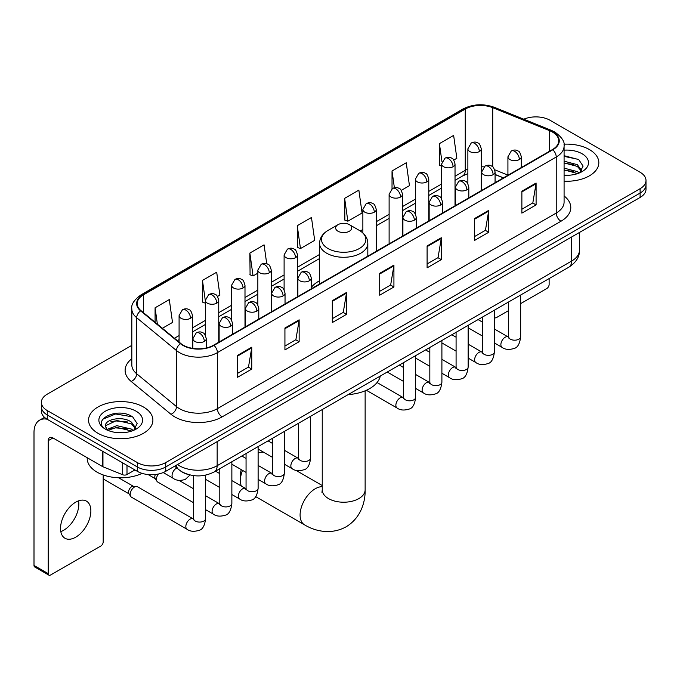 <?xml version="1.0" encoding="UTF-8"?>
<svg xmlns="http://www.w3.org/2000/svg" width="680" height="680" viewBox="0 0 680 680"><rect width="100%" height="100%" fill="white"/><g stroke="black" fill="none" stroke-linecap="round" stroke-linejoin="round"><path stroke-width="1.02" d="M319.566 280.755A35.521 20.51 0 0 0 311.296 287.394M503.336 177.913L495.074 174.573M188.377 474.529A20.102 11.611 180 0 1 180.26 470.73M131.818 345.346L47.268 394.162A20.102 11.611 0 0 0 41.378 402.373L41.378 411.128A20.102 11.611 0 0 0 47.268 419.33L137.309 471.317A20.102 11.611 0 0 0 165.742 471.317L640.11 197.446A20.102 11.611 0 0 0 646 189.236L646 184.858A20.102 11.611 0 0 1 640.11 193.06A20.102 11.611 0 0 0 646 184.858L646 180.481A20.102 11.611 0 0 0 640.11 172.269L550.069 120.283A20.102 11.611 0 0 0 523.795 119.212M41.378 402.373A20.102 11.611 0 0 0 47.268 410.575L137.309 462.562A20.102 11.611 0 0 0 165.742 462.562L165.742 466.939L640.11 193.06L165.742 466.939A20.102 11.611 0 0 1 137.309 466.939A20.102 11.611 0 0 0 165.742 466.939L165.742 471.317M47.268 410.575L47.268 414.953L137.309 466.939L47.268 414.953A20.102 11.611 0 0 1 41.378 406.75A20.102 11.611 0 0 0 47.268 414.953L47.268 419.33M589.407 149.566A32.172 18.573 0 0 0 563.95 144.185A32.172 18.573 0 0 1 589.407 149.566A32.172 18.573 0 0 1 598.825 162.698A32.172 18.573 0 0 0 589.407 149.566M143.471 407.023A32.172 18.573 0 0 0 108.409 402.993A32.172 18.573 0 0 0 88.553 420.155A32.172 18.573 0 0 0 97.979 433.287A32.172 18.573 0 0 0 133.033 437.308A32.172 18.573 0 0 0 152.889 420.155A32.172 18.573 0 0 0 143.471 407.023A32.172 18.573 0 0 0 108.409 402.993A32.172 18.573 0 0 0 88.553 420.155A32.172 18.573 0 0 0 97.979 433.287A32.172 18.573 0 0 0 133.033 437.308A32.172 18.573 0 0 0 152.889 420.155A32.172 18.573 0 0 0 143.471 407.023M552.44 132.047A21.445 12.384 180 0 1 558.722 140.803A21.445 12.384 180 0 1 552.44 149.557L213.605 345.185A21.445 12.384 180 0 1 180.871 343.536L141.057 310.7A21.445 12.384 180 0 1 137.181 303.603A21.445 12.384 180 0 1 143.463 294.848L465.248 109.064A21.445 12.384 180 0 1 492.719 107.678L549.576 130.662A21.445 12.384 180 0 1 552.44 132.047M552.823 131.835A21.981 12.691 0 0 0 549.882 130.407L493.025 107.423A21.981 12.691 0 0 0 464.873 108.843L143.081 294.627A21.981 12.691 0 0 0 140.624 310.879L180.438 343.706A21.981 12.691 0 0 0 213.987 345.406L552.823 149.779A21.981 12.691 0 0 0 552.823 131.835M237.541 355.394L237.541 377.281L251.753 369.07L251.753 347.183L237.541 355.394M237.541 373.397L248.489 367.072L251.694 347.913A5.363 3.094 -120 0 0 251.753 347.183M248.395 367.132L251.753 369.07M284.928 328.032L284.928 349.92L299.14 341.708L299.14 319.821L284.928 328.032M284.928 346.035L295.876 339.711L299.089 320.552A5.363 3.094 -120 0 0 299.14 319.821M295.783 339.771L299.14 341.708M332.316 300.671L332.316 322.558L346.536 314.356L346.536 292.459L332.316 300.671M332.316 318.673L343.264 312.358L346.477 293.19A5.363 3.094 -120 0 0 346.536 292.459M343.171 312.409L346.536 314.356M521.875 191.233L521.875 213.12L536.095 204.909L536.095 183.022L521.875 191.233M521.875 209.236L532.822 202.912L536.035 183.753A5.363 3.094 -120 0 0 536.095 183.022M532.729 202.971L536.095 204.909M474.487 218.595L474.487 240.482L488.699 232.271L488.699 210.383L474.487 218.595M474.487 236.598L485.435 230.274L488.648 211.114A5.363 3.094 -120 0 0 488.699 210.383M485.341 230.333L488.699 232.271M427.1 245.948L427.1 267.844L441.312 259.632L441.312 237.745L427.1 245.948M427.1 263.959L438.048 257.635L441.252 238.468A5.363 3.094 -120 0 0 441.312 237.745M437.945 257.686L441.312 259.632M379.703 273.309L379.703 295.197L393.924 286.994L393.924 265.106L379.703 273.309M379.703 291.32L390.66 284.997L393.865 265.829A5.363 3.094 -120 0 0 393.924 265.106M390.558 285.048L393.924 286.994M564.086 181.212A32.172 18.573 0 0 0 598.825 162.698A32.172 18.573 0 0 1 564.086 181.212M165.742 462.562L640.11 188.683A20.102 11.611 0 0 0 646 180.481M217.481 296.48L219.895 295.086L216.691 272.221L202.47 280.423L202.7 302.183M162.384 328.287L172.507 322.447L169.294 299.574L155.082 307.785L155.082 322.26M344.641 198.347L347.846 221.213L362.066 213.01L358.853 190.136L344.641 198.347L344.87 220.099M401.26 190.383L409.453 185.648L406.24 162.775L392.028 170.986L392.028 188.768M453.764 160.064L456.841 158.287L453.637 135.413L439.416 143.624L439.646 165.385M266.73 263.747L264.078 244.859L249.857 253.062L250.087 274.822M297.245 225.709L300.458 248.574L314.678 240.363L311.466 217.498L297.245 225.709L297.475 247.46M300.458 248.574L297.245 247.375M347.846 221.213L344.641 220.014M392.028 170.986L394.383 187.748M441.626 166.124L439.416 165.291M439.416 143.624L441.975 161.849M249.857 253.062L253.071 275.935L257.848 273.173M253.071 275.935L249.857 274.737M205.343 303.17L202.47 302.099M202.47 280.423L205.343 300.883M155.082 307.785L157.377 324.156M564.086 175.083L568.081 175.279M564.086 168.13L577.371 171.632L579.139 173.052M564.086 169.864L577.685 173.587M564.086 161.177L577.371 164.679L581.715 170.689M564.086 162.919L577.371 166.413L581.375 171.139M564.086 175.219A21.845 12.614 0 0 0 582.106 171.615A21.845 12.614 0 0 0 582.106 153.773A21.845 12.614 0 0 0 564.086 150.169M579.658 172.831L583.083 166.115L578.748 159.588L564.086 155.686M564.086 156.357L578.45 159.392M564.086 163.31L573.614 164.5M564.086 170.263L573.614 171.453M494.402 317.262A3.349 1.938 120 0 0 494.844 317.721A3.349 1.938 120 0 0 496.519 317.551L508.589 310.59M520.659 303.62L546.754 288.55A3.349 1.938 120 0 0 549.125 284.452L549.125 278.587M242.513 470.348A21.445 12.384 120 0 0 240.38 480.539L240.38 475.065A14.748 8.508 -60 0 1 241.29 469.642M240.38 480.539A21.445 12.384 120 0 0 241.306 486.038M338.002 231.234A8.041 4.641 0 0 0 349.375 231.234A8.041 4.641 0 0 0 349.375 224.663L359.363 230.426A22.168 12.793 0 0 1 359.363 248.523A22.168 12.793 0 0 1 328.015 248.523A22.168 12.793 0 0 1 328.015 230.426C322.558 233.674 319.745 237.975 319.566 243.347A24.123 13.931 0 0 0 326.629 253.198A24.123 13.931 0 0 0 352.92 256.216A24.123 13.931 0 0 0 367.82 243.347C367.642 237.975 364.82 233.674 359.363 230.426L349.375 224.663A8.041 4.641 0 0 0 338.002 224.663A8.041 4.641 0 0 0 338.002 231.234M348.118 394.629A36.864 21.284 0 0 0 380.281 376.065M263.815 452.336A21.445 12.384 120 0 0 258.12 453.041M193.545 502.707L157.701 482.018A6.035 3.485 -60 0 1 156.953 481.27A6.035 3.485 -60 0 1 156.451 479.256A6.035 3.485 -60 0 1 158.381 474.019M156.953 481.27L155.15 478.38A4.352 2.516 -60 0 1 154.793 476.927A4.352 2.516 -60 0 1 155.38 474.504M130.203 494.411A6.035 3.485 -60 0 1 134.462 487.024A6.035 3.485 -60 0 1 136.459 486.446A6.035 3.485 -60 0 1 137.479 486.727L193.12 518.848A6.035 3.485 -60 0 0 190.366 519.001A6.035 3.485 -60 0 0 190.102 519.146A6.035 3.485 -60 0 0 186.158 524.458A6.035 3.485 -60 0 0 187.085 529.295L131.453 497.173A6.035 3.485 -60 0 1 130.696 496.425A6.035 3.485 -60 0 1 130.203 494.411M130.696 496.425L128.903 493.544A4.352 2.516 -60 0 1 128.545 492.082A4.352 2.516 -60 0 1 131.623 486.752A4.352 2.516 -60 0 1 133.059 486.327L136.459 486.446M78.566 500.846A21.445 12.384 -60 0 1 63.673 530.255A21.445 12.384 -60 0 1 60.809 531.598M75.701 537.2A21.445 12.384 120 0 0 89.709 518.304A21.445 12.384 120 0 0 86.428 501.117A21.445 12.384 120 0 0 75.701 502.18A21.445 12.384 120 0 0 61.693 521.075A21.445 12.384 120 0 0 64.983 538.262A21.445 12.384 120 0 0 75.701 537.2M126.998 465.366L126.998 474.529L134.938 469.948M47.039 419.203A26.809 15.479 -120 0 0 39.55 420.197A26.809 15.479 -120 0 0 34 432.463L34 565.437L48.22 573.648L48.22 440.674A6.698 3.867 60 0 1 49.606 437.606A6.698 3.867 60 0 1 52.955 437.937L102.51 466.548L102.51 451.223M48.22 573.648A3.349 1.938 120 0 0 48.909 575.178L34.697 566.976A3.349 1.938 -60 0 1 34 565.437M48.909 575.178A3.349 1.938 120 0 0 50.583 575.016L100.819 546.014A3.349 1.938 120 0 0 103.19 541.909L103.19 474.946M126.998 474.529A3.349 1.938 180 0 1 122.706 474.75L102.952 466.76A3.349 1.938 180 0 1 102.51 466.548M87.21 457.716L87.21 458.456A33.507 19.346 0 0 0 97.028 472.141A33.507 19.346 0 0 0 142.094 473.356M117.087 432.591L122.145 432.743M107.049 429.386L116.798 425.663L131.435 429.089L133.203 430.508M107.95 430.321L116.798 427.405L131.75 431.043M107.202 430.058L105.638 426.394A15.147 8.746 0 0 0 108.078 430.44M135.779 428.145L131.435 422.135C122.341 415.352 103.632 419.543 105.638 426.394L105.578 425.723M105.672 426.606L106.088 425.476L116.798 420.452L131.435 423.878L135.439 428.596M133.722 430.296L137.147 423.572L132.812 417.044C117.487 406.028 90.245 420.546 105.978 429.454L106.752 429.93M136.17 411.23A21.845 12.614 0 0 0 105.272 411.23A21.845 12.614 0 0 0 105.272 429.072A21.845 12.614 0 0 0 136.17 429.072A21.845 12.614 0 0 0 136.17 411.23M102.782 419.237L115.608 413.975L132.515 416.849M110.797 421.796L115.608 420.92L127.678 421.957M110.797 428.749L115.608 427.873L127.678 428.91M177.446 464.559A26.809 15.479 0 0 0 179.248 465.706A26.809 15.479 0 0 0 217.158 465.706L571.634 261.052A26.809 15.479 0 0 0 579.487 250.112C579.683 256.76 576.138 262.454 568.854 267.189L214.387 471.844A13.404 7.735 60 0 0 217.158 465.706L217.158 441.635M571.634 236.98L571.634 261.052A13.404 7.735 60 0 1 568.854 267.189M176.358 465.188A13.404 8.968 129.5 0 0 178.695 469.548L174.624 466.191M640.11 197.446L640.11 188.683M137.309 471.317L137.309 462.562M564.086 195.959A33.507 19.346 180 0 1 560.975 221.246L222.139 416.874A6.698 3.867 60 0 1 217.396 408.663L556.231 213.035A26.809 15.479 0 0 0 564.086 202.096L564.086 146.055A26.809 15.479 180 0 1 556.231 157.004A6.698 3.867 -120 0 0 552.823 149.779M222.139 416.874A33.507 19.346 180 0 1 174.743 416.874A33.507 19.346 180 0 1 170.994 414.29L131.18 381.454A33.507 19.346 180 0 1 131.818 358.751M179.486 408.663A26.809 15.479 0 0 0 217.396 408.663L217.396 352.631A26.809 15.479 180 0 1 176.486 350.557L136.671 317.73A26.809 15.479 180 0 1 131.818 308.856L131.818 364.888A26.809 15.479 0 0 0 136.671 373.771L176.486 406.598A26.809 15.479 0 0 0 179.486 408.663M564.086 146.055C564.978 141.874 561.901 137.198 554.846 132.047L551.318 130.339A6.698 3.136 112 0 0 549.882 130.407M551.318 130.339L494.462 107.347C483.361 103.419 472.821 103.989 462.85 109.064A6.698 3.867 60 0 1 464.873 108.843M143.081 294.627A6.698 3.867 -120 0 0 141.057 294.839C134.105 299.846 131.019 304.512 131.818 308.856M140.624 310.879A6.698 4.479 129.5 0 0 136.671 317.73L136.671 373.771A6.698 4.479 -50.5 0 1 131.18 381.454M494.462 107.347A6.698 3.136 112 0 0 493.025 107.423M180.438 343.706A6.698 4.479 129.5 0 0 176.486 350.557L176.486 406.598A6.698 4.479 -50.5 0 1 170.994 414.29M213.987 345.406A6.698 3.867 60 0 1 217.396 352.631L556.231 157.004L556.231 213.035A6.698 3.867 60 0 0 560.975 221.246M143.463 294.848L143.463 312.69M549.576 130.662L549.576 151.215M492.719 107.678L492.719 166.838M507.926 175.108L494.708 169.77M483.956 166.897A21.445 12.384 0 0 0 481.279 166.736M467.874 169.065A21.445 12.384 0 0 0 465.248 170.349L455.031 176.256M465.248 109.064L465.248 170.349A12.061 6.961 60 0 1 462.748 175.873L455.031 180.336M441.626 183.991L428.774 191.411M415.37 199.146L402.517 206.567M389.113 214.31L376.269 221.723M362.865 229.466L360.255 230.971M319.566 254.464L297.508 267.197M284.104 274.941L271.252 282.353M257.848 290.096L244.996 297.517M231.591 305.252L218.748 312.673M205.343 320.407L192.491 327.828M179.087 335.563L174.454 338.24M495.116 174.445A12.061 5.652 -68 0 1 495.074 174.429L503.481 177.828M379.703 274.006L393.865 265.829M427.1 246.644L441.252 238.468M474.487 219.283L488.648 211.114M521.875 191.921L536.035 183.753M332.316 301.368L346.477 293.19M284.928 328.729L299.089 320.552M237.541 356.082L251.694 347.913M365.135 390.813L365.135 489.838A21.445 12.384 180 0 1 358.853 498.593A21.445 12.384 180 0 1 328.525 498.593A21.445 12.384 180 0 1 322.243 489.838L321.963 492.371M365.135 489.838C365.423 502.239 360.714 517.981 346.086 526.821C331.118 535.067 315.129 531.284 304.529 524.832A21.445 12.384 -60 0 1 301.249 507.646A21.445 12.384 -60 0 1 315.256 488.75A21.445 12.384 -60 0 1 322.243 486.685M519.367 159.519A6.698 3.867 0 0 0 521.322 156.782C520.26 152.906 519.206 151.011 518.143 151.079C516.205 149.719 513.91 149.685 511.275 150.977A6.698 3.867 60 0 1 514.624 151.308A6.698 3.867 -120 0 1 519.367 159.519A6.698 3.867 0 0 1 509.881 159.519A6.698 3.867 0 0 1 507.926 156.782L511.275 150.977M494.402 342.941L502.129 347.403A6.035 3.485 -60 0 1 501.202 342.567A6.035 3.485 -60 0 1 505.146 337.254A6.035 3.485 -60 0 1 505.41 337.11A6.035 3.485 -60 0 1 508.164 336.957L494.402 329.01M508.938 337.56L508.402 338.011L508.589 336.71A6.035 3.485 -0 0 0 510.357 339.167A6.035 3.485 -0 0 0 518.611 339.32A6.035 3.485 -0 0 0 520.659 336.71C519.826 343.714 517.659 347.625 514.148 348.44C509.108 349.979 505.104 349.63 502.129 347.403M493.111 174.675A6.698 3.867 0 0 0 495.074 171.938C494.012 168.07 492.949 166.167 491.895 166.243C489.948 164.874 487.662 164.84 485.019 166.141A6.698 3.867 60 0 1 488.367 166.472A6.698 3.867 -120 0 1 493.111 174.675A6.698 3.867 0 0 1 483.633 174.675A6.698 3.867 0 0 1 481.669 171.938L485.019 166.141M468.146 358.096L475.873 362.559A6.035 3.485 -60 0 1 474.954 357.723A6.035 3.485 -60 0 1 478.89 352.41A6.035 3.485 -60 0 1 479.162 352.265A6.035 3.485 -60 0 1 481.908 352.113L468.146 344.165M482.681 352.725L482.146 353.166L482.341 351.866A6.035 3.485 -0 0 0 484.109 354.322A6.035 3.485 -0 0 0 492.363 354.475A6.035 3.485 -0 0 0 494.402 351.866C493.578 358.87 491.402 362.78 487.892 363.604C482.851 365.135 478.848 364.786 475.873 362.559M466.854 189.839A6.698 3.867 0 0 0 468.817 187.102C467.755 183.226 466.692 181.322 465.638 181.398C463.7 180.03 461.406 179.996 458.762 181.296A6.698 3.867 60 0 1 462.119 181.628A6.698 3.867 -120 0 1 466.854 189.839A6.698 3.867 0 0 1 457.377 189.839A6.698 3.867 0 0 1 455.413 187.102L458.762 181.296M441.898 373.252L449.625 377.714A6.035 3.485 -60 0 1 448.698 372.887A6.035 3.485 -60 0 1 452.642 367.565A6.035 3.485 -60 0 1 452.906 367.421A6.035 3.485 -60 0 1 455.651 367.268L441.898 359.329M456.433 367.88L455.889 368.322L456.085 367.022A6.035 3.485 -0 0 0 457.852 369.486A6.035 3.485 -0 0 0 466.106 369.631A6.035 3.485 -0 0 0 468.146 367.022C467.321 374.025 465.154 377.935 461.644 378.76C456.603 380.29 452.591 379.942 449.625 377.714M440.598 204.994A6.698 3.867 0 0 0 442.561 202.257C441.498 198.381 440.444 196.477 439.382 196.554C437.444 195.185 435.149 195.151 432.514 196.452A6.698 3.867 60 0 1 435.863 196.783A6.698 3.867 -120 0 1 440.598 204.994A6.698 3.867 0 0 1 431.12 204.994A6.698 3.867 0 0 1 429.156 202.257L432.514 196.452M415.642 388.416L423.368 392.878A6.035 3.485 -60 0 1 422.442 388.042A6.035 3.485 -60 0 1 426.385 382.729A6.035 3.485 -60 0 1 426.649 382.585A6.035 3.485 -60 0 1 429.403 382.423L415.642 374.484M430.176 383.036L429.641 383.477L429.828 382.177A6.035 3.485 -0 0 0 431.596 384.642A6.035 3.485 -0 0 0 439.85 384.795A6.035 3.485 -0 0 0 441.898 382.177C441.065 389.181 438.897 393.1 435.387 393.916C430.346 395.445 426.343 395.105 423.368 392.878M414.35 220.15A6.698 3.867 0 0 0 416.313 217.413C415.25 213.537 414.188 211.642 413.134 211.709C411.188 210.341 408.901 210.307 406.257 211.607A6.698 3.867 60 0 1 409.606 211.939A6.698 3.867 -120 0 1 414.35 220.15A6.698 3.867 0 0 1 404.872 220.15A6.698 3.867 0 0 1 402.909 217.413L406.257 211.607M366.367 390.277L397.111 408.034A6.035 3.485 -60 0 1 396.194 403.197A6.035 3.485 -60 0 1 400.129 397.885A6.035 3.485 -60 0 1 400.401 397.74A6.035 3.485 -60 0 1 403.147 397.587L377.069 382.534M403.92 398.191L403.385 398.642L403.58 397.332A6.035 3.485 -0 0 0 405.348 399.798A6.035 3.485 -0 0 0 413.601 399.95A6.035 3.485 -0 0 0 415.642 397.332C414.817 404.345 412.641 408.255 409.13 409.071C404.09 410.609 400.087 410.261 397.111 408.034M309.332 280.78A6.698 3.867 0 0 0 311.296 278.043C310.233 274.168 309.171 272.272 308.116 272.34C306.17 270.971 303.883 270.938 301.24 272.238A6.698 3.867 60 0 1 304.598 272.57A6.698 3.867 -120 0 1 309.332 280.78A6.698 3.867 0 0 1 299.854 280.78A6.698 3.867 0 0 1 297.891 278.043L301.24 272.238M284.368 464.202L292.102 468.664A6.035 3.485 -60 0 1 291.176 463.828A6.035 3.485 -60 0 1 295.12 458.515A6.035 3.485 -60 0 1 295.383 458.371A6.035 3.485 -60 0 1 298.129 458.218L284.368 450.271M298.911 458.821L298.367 459.272L298.562 457.963A6.035 3.485 -0 0 0 300.33 460.428A6.035 3.485 -0 0 0 308.584 460.581A6.035 3.485 -0 0 0 310.624 457.963C309.8 464.967 307.632 468.885 304.122 469.702C299.081 471.24 295.069 470.892 292.102 468.664M283.075 295.936A6.698 3.867 0 0 0 285.039 293.199C283.976 289.323 282.923 287.427 281.86 287.495C279.922 286.135 277.627 286.101 274.992 287.394A6.698 3.867 60 0 1 278.341 287.733A6.698 3.867 -120 0 1 283.075 295.936A6.698 3.867 0 0 1 273.598 295.936A6.698 3.867 0 0 1 271.635 293.199L274.992 287.394M258.12 479.358L265.846 483.82A6.035 3.485 -60 0 1 264.92 478.983A6.035 3.485 -60 0 1 268.863 473.671A6.035 3.485 -60 0 1 269.127 473.526A6.035 3.485 -60 0 1 271.881 473.373L258.12 465.426M272.654 473.977L272.119 474.427L272.306 473.127A6.035 3.485 -0 0 0 274.074 475.583A6.035 3.485 -0 0 0 282.327 475.737A6.035 3.485 -0 0 0 284.368 473.127C283.543 480.131 281.375 484.041 277.865 484.857C272.825 486.396 268.821 486.047 265.846 483.82M256.827 311.091A6.698 3.867 0 0 0 258.791 308.363C257.728 304.487 256.666 302.583 255.603 302.659C253.666 301.291 251.379 301.257 248.736 302.558A6.698 3.867 60 0 1 252.084 302.889A6.698 3.867 -120 0 1 256.827 311.091A6.698 3.867 0 0 1 247.35 311.091A6.698 3.867 0 0 1 245.386 308.363L248.736 302.558M231.863 494.513L239.589 498.975A6.035 3.485 -60 0 1 238.672 494.147A6.035 3.485 -60 0 1 242.607 488.827A6.035 3.485 -60 0 1 242.879 488.682A6.035 3.485 -60 0 1 245.625 488.529L231.863 480.581M246.398 489.141L245.862 489.583L246.058 488.283A6.035 3.485 -0 0 0 247.817 490.748A6.035 3.485 -0 0 0 256.071 490.892A6.035 3.485 -0 0 0 258.12 488.283C257.295 495.287 255.119 499.196 251.608 500.021C246.568 501.551 242.565 501.202 239.589 498.975M230.571 326.255A6.698 3.867 0 0 0 232.534 323.519C231.472 319.642 230.409 317.738 229.355 317.815C227.409 316.447 225.123 316.412 222.479 317.713A6.698 3.867 60 0 1 225.837 318.045A6.698 3.867 -120 0 1 230.571 326.255A6.698 3.867 0 0 1 221.094 326.255A6.698 3.867 0 0 1 219.13 323.519L222.479 317.713M205.606 509.677L213.341 514.131A6.035 3.485 -60 0 1 212.415 509.303A6.035 3.485 -60 0 1 216.35 503.982A6.035 3.485 -60 0 1 216.623 503.837A6.035 3.485 -60 0 1 219.368 503.685L205.606 495.745M220.15 504.296L219.606 504.738L219.801 503.438A6.035 3.485 -0 0 0 221.57 505.903A6.035 3.485 -0 0 0 229.823 506.048A6.035 3.485 -0 0 0 231.863 503.438C231.038 510.442 228.871 514.352 225.361 515.177C220.32 516.707 216.308 516.358 213.341 514.131M204.315 341.411A6.698 3.867 0 0 0 206.278 338.674C205.215 334.798 204.161 332.902 203.099 332.971C201.161 331.602 198.866 331.568 196.231 332.868A6.698 3.867 60 0 1 199.58 333.2A6.698 3.867 -120 0 1 204.315 341.411A6.698 3.867 0 0 1 194.837 341.411A6.698 3.867 0 0 1 192.873 338.674L196.231 332.868M193.894 519.452L193.35 519.902L193.545 518.593A6.035 3.485 -0 0 0 195.313 521.058A6.035 3.485 -0 0 0 203.566 521.212A6.035 3.485 -0 0 0 205.606 518.593C204.782 525.597 202.614 529.516 199.104 530.332C194.064 531.862 190.06 531.522 187.085 529.295M479.315 151.555A6.698 3.867 0 0 0 481.279 148.827C480.216 144.951 479.162 143.046 478.1 143.123C476.162 141.755 473.866 141.72 471.231 143.021A6.698 3.867 60 0 1 474.581 143.352A6.698 3.867 -120 0 1 479.315 151.555A6.698 3.867 0 0 1 469.837 151.555A6.698 3.867 0 0 1 467.874 148.827L471.231 143.021M453.067 166.719A6.698 3.867 0 0 0 455.031 163.982C453.968 160.106 452.906 158.202 451.851 158.279C449.905 156.91 447.618 156.876 444.975 158.177A6.698 3.867 60 0 1 448.324 158.508A6.698 3.867 -120 0 1 453.067 166.719A6.698 3.867 0 0 1 443.589 166.719A6.698 3.867 0 0 1 441.626 163.982L444.975 158.177M426.81 181.874A6.698 3.867 0 0 0 428.774 179.137C427.712 175.261 426.649 173.366 425.595 173.434C423.649 172.066 421.362 172.031 418.719 173.332A6.698 3.867 60 0 1 422.076 173.663A6.698 3.867 -120 0 1 426.81 181.874A6.698 3.867 0 0 1 417.333 181.874A6.698 3.867 0 0 1 415.37 179.137L418.719 173.332M400.554 197.03A6.698 3.867 0 0 0 402.517 194.293C401.455 190.417 400.401 188.521 399.339 188.589C397.4 187.23 395.105 187.195 392.471 188.487A6.698 3.867 60 0 1 395.82 188.819A6.698 3.867 -120 0 1 400.554 197.03A6.698 3.867 0 0 1 391.076 197.03A6.698 3.867 0 0 1 389.113 194.293L392.471 188.487M374.306 212.185A6.698 3.867 0 0 0 376.269 209.448C375.207 205.581 374.144 203.677 373.082 203.754C371.144 202.385 368.857 202.351 366.214 203.651A6.698 3.867 60 0 1 369.563 203.983A6.698 3.867 -120 0 1 374.306 212.185A6.698 3.867 0 0 1 364.828 212.185A6.698 3.867 0 0 1 362.865 209.448L366.214 203.651M295.545 257.661A6.698 3.867 0 0 0 297.508 254.924C296.446 251.048 295.383 249.152 294.321 249.22C292.383 247.851 290.096 247.817 287.453 249.118A6.698 3.867 60 0 1 290.802 249.45A6.698 3.867 -120 0 1 295.545 257.661A6.698 3.867 0 0 1 286.067 257.661A6.698 3.867 0 0 1 284.104 254.924L287.453 249.118M269.288 272.816A6.698 3.867 0 0 0 271.252 270.079C270.19 266.212 269.127 264.308 268.073 264.384C266.126 263.015 263.84 262.981 261.197 264.282A6.698 3.867 60 0 1 264.546 264.613A6.698 3.867 -120 0 1 269.288 272.816A6.698 3.867 0 0 1 259.811 272.816A6.698 3.867 0 0 1 257.848 270.079L261.197 264.282M243.032 287.98A6.698 3.867 0 0 0 244.996 285.243C243.933 281.367 242.879 279.463 241.816 279.539C239.878 278.171 237.583 278.137 234.949 279.438A6.698 3.867 60 0 1 238.298 279.769A6.698 3.867 -120 0 1 243.032 287.98A6.698 3.867 0 0 1 233.554 287.98A6.698 3.867 0 0 1 231.591 285.243L234.949 279.438M216.784 303.135A6.698 3.867 0 0 0 218.748 300.399C217.685 296.523 216.623 294.618 215.56 294.695C213.622 293.326 211.335 293.293 208.692 294.593A6.698 3.867 60 0 1 212.041 294.925A6.698 3.867 -120 0 1 216.784 303.135A6.698 3.867 0 0 1 207.306 303.135A6.698 3.867 0 0 1 205.343 300.399L208.692 294.593M190.528 318.291A6.698 3.867 0 0 0 192.491 315.554C191.429 311.678 190.366 309.782 189.312 309.85C187.365 308.482 185.079 308.448 182.435 309.749A6.698 3.867 60 0 1 185.784 310.08A6.698 3.867 -120 0 1 190.528 318.291A6.698 3.867 0 0 1 181.05 318.291A6.698 3.867 0 0 1 179.087 315.554L182.435 309.749M190.034 474.971L185.317 479.417C180.268 480.947 176.264 480.598 173.298 478.371A6.035 3.485 -60 0 1 172.048 475.617A6.035 3.485 -60 0 1 176.579 468.078A6.035 3.485 -60 0 1 176.8 467.976M48.22 440.674L52.955 437.937M102.952 451.486L102.952 466.76M122.706 474.75L122.706 462.885M214.387 471.844C203.6 477.267 192.814 477.267 182.028 471.844L178.695 469.548M579.487 250.112L579.487 232.441M462.85 109.064L141.057 294.839M467.874 173.663L462.748 175.873M441.626 188.071L428.774 195.492M415.37 203.226L402.517 210.647M389.113 218.391L376.269 225.802M319.566 258.545L297.508 271.277M284.104 279.021L271.252 286.433M257.848 294.176L244.996 301.597M231.591 309.332L218.748 316.752M205.343 324.488L192.491 331.908M179.087 339.643L177.369 340.637M494.844 317.721L494.402 317.466M304.529 524.832L255.663 496.613M367.82 256.156L367.82 243.347M319.566 284.01L319.566 243.347M338.002 224.663L328.015 230.426M322.243 485.529L295.766 470.237M322.243 409.572L322.243 489.838M520.659 295.018L520.659 336.71M521.322 167.526L521.322 156.782M482.341 335.979L468.146 327.786M508.589 301.988L508.589 336.71M507.926 175.261L507.926 156.782M482.341 322.048L478.091 319.591M494.402 310.173L494.402 351.866M495.074 182.682L495.074 171.938M456.085 351.135L441.898 342.941M482.341 317.144L482.341 351.866M481.669 190.417L481.669 171.938M456.085 337.203L451.835 334.755M468.146 325.337L468.146 367.022M468.817 197.838L468.817 187.102M429.828 366.291L415.642 358.096M456.085 332.299L456.085 367.022M455.413 205.581L455.413 187.102M429.828 352.359L425.587 349.911M441.898 340.493L441.898 382.177M442.561 213.001L442.561 202.257M403.58 381.446L387.269 372.028M429.828 347.454L429.828 382.177M429.156 220.736L429.156 202.257M403.58 367.514L399.33 365.067M415.642 355.649L415.642 397.332M416.313 228.157L416.313 217.413M403.58 362.618L403.58 397.332M402.909 235.892L402.909 217.413M310.624 416.279L310.624 457.963M311.296 288.787L311.296 278.043M272.306 457.232L258.12 449.046M298.562 423.24L298.562 457.963M297.891 296.523L297.891 278.043M272.306 443.309L268.065 440.852M284.368 431.434L284.368 473.127M285.039 303.943L285.039 293.199M246.058 472.396L231.863 464.202M272.306 438.404L272.306 473.127M271.635 311.678L271.635 293.199M246.058 458.464L241.808 456.008M258.12 446.598L258.12 488.283M258.791 319.099L258.791 308.363M219.801 487.552L205.606 479.358M246.058 453.56L246.058 488.283M245.386 326.842L245.386 308.363M219.801 473.62L215.552 471.172M231.863 461.754L231.863 503.438M232.534 334.254L232.534 323.519M148.121 474.546L155.371 478.728M219.801 468.715L219.801 503.438M219.13 341.998L219.13 323.519M193.545 488.775L178.993 480.377M205.606 475.142L205.606 518.593M206.278 347.956L206.278 338.674M103.19 478.924L129.115 493.892M193.545 475.609L193.545 518.593M192.873 348.389L192.873 338.674M118.618 477.768L133.476 486.344M481.279 190.646L481.279 148.827M467.874 183.677L467.874 148.827M455.031 205.802L455.031 163.982M441.626 198.832L441.626 163.982M428.774 220.957L428.774 179.137M415.37 213.987L415.37 179.137M402.517 236.113L402.517 194.293M389.113 243.856L389.113 194.293M376.269 251.277L376.269 209.448M362.865 232.951L362.865 209.448M297.508 296.743L297.508 254.924M284.104 289.782L284.104 254.924M271.252 311.907L271.252 270.079M257.848 304.938L257.848 270.079M244.996 327.063L244.996 285.243M231.591 320.093L231.591 285.243M218.748 342.219L218.748 300.399M205.343 335.249L205.343 300.399M192.491 348.33L192.491 315.554M173.298 478.371L163.208 472.558M179.087 342.057L179.087 315.554M39.55 420.197L44.498 417.333"/></g></svg>
